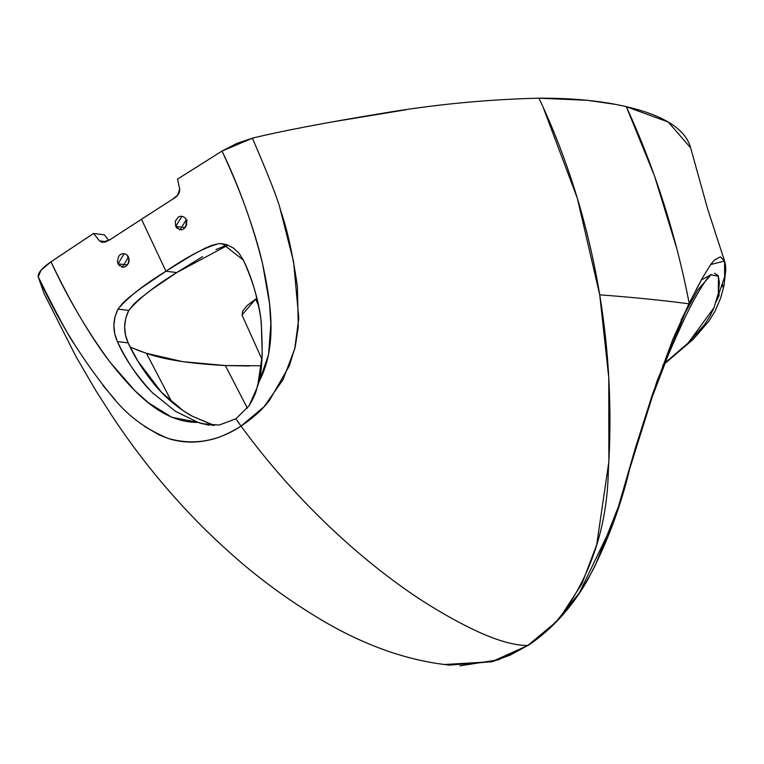 <?xml version="1.0" encoding="UTF-8"?>
<svg xmlns="http://www.w3.org/2000/svg" width="764" height="764" viewBox="0 0 764 764"><rect width="100%" height="100%" fill="white"/><g stroke="black" fill="none" stroke-linecap="round" stroke-linejoin="round"><path stroke-width="1.15" d="M213.041 425.07L191.917 416.055L214.331 425.443L201.954 423.686L213.051 425.07M108.851 240.412L104.334 234.815L93.552 233.469L99.549 240.88L102.328 242.455L110.302 239.514L104.945 242.188L99.549 240.88L106.272 241.72L99.549 240.88L93.552 233.469L50.978 261.775C61.225 283.014 70.326 300.395 78.262 313.928C90.047 334.002 100.657 350.103 110.092 362.222L134.894 390.671L148.827 403.067L171.862 417.287L198.086 422.397L175.51 411.357L152.38 392.677C139.163 379.66 127.492 362.623 117.379 341.565L114.743 333.744L113.884 325.33L114.963 316.898L118 309.095L128.772 310.442C123.51 321.272 123.3 332.092 128.161 342.912L117.379 341.565C112.528 330.745 112.728 319.925 118 309.095L122.947 302.936L128.667 297.721L140.738 288.334L165.941 271.23C187.734 256.351 205.506 247.125 219.239 243.554L222.448 243.745L243.296 260.056L239.027 253.266L233.354 247.985L226.602 244.633L219.239 243.554L225.676 244.356L219.239 243.554L212.039 245.263L205.153 248.204L191.793 255.291L165.941 271.23L141.493 219.258L133.671 224.32L172.865 199.012C177.582 196.472 179.855 193.139 179.674 189.004L177.525 179.11L222.047 151.043L237.222 143.231L252.426 138.188L222.047 151.043C231.893 172.54 239.543 190.847 245.005 205.984C253.094 228.455 258.939 247.641 262.539 263.542L269.52 303.518L270.857 324.07L268.556 354.697L256.876 388.131C256.102 392.476 253.514 398.331 249.112 405.674L235.942 418.767L219.096 425.08M124.188 253.638L118.048 263.8L122.421 267.171L128.476 256.99L127.731 255.759M119.509 265.805L118.048 263.8L127.483 264.974L118.048 263.8L117.379 261.269L118.697 256.236L120.483 254.488L122.689 253.638L124.99 253.82L127.025 254.995L129.145 259.521L128.915 262.176L126.031 266.302L123.825 267.152L121.533 266.98M128.323 263.704L128.973 258.442L128.323 263.704M242.264 315.475L242.484 311.273L247.164 305.533L255.596 299.116L258.595 305.59L255.596 299.116L241.997 314.969M110.302 239.514L118.076 234.443L110.302 239.514M491.3 661.949L527.819 645.475L544.398 632.945L559.811 617.914C591.116 575.311 607.294 526.224 608.345 470.653C612.107 411.357 609.233 352.758 599.73 294.837C588.232 225.418 567.977 159.867 538.964 98.184C486.362 99.425 433.474 104.582 380.291 113.664C325.273 122.718 282.642 130.873 252.387 138.122C268.718 176.007 278.115 200.082 280.589 210.358C287.188 228.999 292.803 254.517 297.425 286.892L298.275 326.935L295.229 346.78L289.289 365.927L269.358 400.565C262.635 409.37 253.19 417.889 241.023 426.121C307.596 516.989 381.446 575.005 426.77 603.598C471.961 631.713 505.644 645.675 527.829 645.475L528.268 645.379C551.875 629.364 571.52 607.8 587.201 580.707C606.139 545.572 620.32 508.175 629.775 468.494L652.246 396.917L667.994 355.623C680.084 327.46 689.157 308.188 695.221 297.798C709.221 272.824 711.064 275.565 711.341 274.419L697.838 289.928L681.268 319.82M256.924 298.275L255.596 299.116L256.924 298.275M676.608 248.004L654.461 175.825L626.308 106.674C643.154 110.551 656.811 115.479 667.278 121.466C679.358 128.371 686.96 136.555 690.093 146.01L690.675 147.996M331.91 121.963L406.161 109.72M724.721 261.527L707.827 209.584L690.637 147.844L668.252 122.03L626.308 106.674C601.698 100.867 572.589 98.031 538.964 98.184L587.182 100.294L614.332 104.21M208.753 425.156L198.086 422.397C161.003 422.74 133.098 391.053 110.092 362.222C87.354 331.337 67.652 297.855 50.978 261.775C41.963 268.04 37.713 273.054 38.229 276.845L41.017 270.246L50.978 261.785L93.561 233.469L104.334 234.815M256.866 388.141L249.064 405.751L235.942 418.767L241.023 426.121L264.067 406.706L282.986 379.737L294.751 348.766L298.8 318.321L293.529 261.431L280.054 208.687M227.987 245.12L176.713 272.576L165.941 271.23L141.493 219.258L172.865 199.012L177.716 195.078L179.674 189.014L177.525 179.11L222.047 151.043C239.18 186.817 252.674 224.32 262.539 263.542C270.79 301.914 278.344 346.78 258.003 383.604L262.243 355.203L261.298 322.15C259.082 302.009 253.075 281.314 243.296 260.056C251.471 276.472 257.363 296.279 260.963 319.467C263.217 351.832 262.233 373.204 258.003 383.604L256.876 388.131M664.995 362.91L688.536 342.664L704.723 324.356L710.148 315.904L713.939 307.902L718.303 293.366L719.44 282.288L718.074 275.527L714.531 273.283M685.308 311.76L681.116 320.145M672.969 339.063L652.265 394.94L635.228 448.535L618.429 506.58L595.299 565.312C584.575 586.456 572.742 603.99 559.811 617.923L581.958 583.725L596.694 544.77L608.87 461.704L608.784 377.769L599.73 294.837C631.561 297.196 661.29 300.176 688.908 303.786L672.969 339.063M179.225 229.601L181.536 229.783L183.761 228.933L186.683 224.807L186.273 219.64L184.802 217.635L182.758 216.451L180.447 216.269L178.213 217.119L175.29 221.245L175.71 226.421L177.181 228.426M133.671 224.32L118.076 234.443L133.671 224.32M191.917 416.055L191.917 416.055C178.012 408.186 165.626 397.796 154.758 384.875C143.097 370.521 134.225 356.53 128.161 342.912L125.516 335.09L124.656 326.677L125.745 318.244L128.772 310.442L133.71 304.301L139.411 299.087L151.501 289.69L176.713 272.576C154.404 286.252 138.427 298.867 128.772 310.442L118 309.095C127.645 297.521 143.632 284.905 165.941 271.23L176.713 272.576L202.575 256.628M153.468 393.756L150.728 390.987C135.218 373.749 124.102 357.275 117.379 341.565L128.161 342.912L137.673 360.828L161.443 392.276L183.303 410.765L191.945 416.065M444.495 664.499L449.566 665.11L492.159 661.71L444.505 664.499C426.073 662.264 407.011 657.756 387.3 650.976C362.709 642.295 338.901 630.816 315.857 616.529C289.184 600.303 263.943 582.025 240.125 561.712C221.054 545.124 204.771 529.681 191.286 515.385C162.121 484.863 135.801 451.858 112.318 416.361L95.748 390.471L76.075 356.74L44.216 293.853L38.2 276.778C57.567 319.887 82.111 359.663 111.84 396.105C126.891 415.205 145.714 429.33 168.338 438.479C193.512 445.565 217.74 441.439 241.023 426.121C307.596 516.989 381.446 575.005 426.77 603.598C471.961 631.713 505.644 645.675 527.829 645.475L498.357 659.838L459.899 665.826M238.817 423.122L235.942 418.777L219.201 425.061L201.954 423.686L198.086 422.397M130.224 347.181L146.478 353.34L171.881 402.084L146.478 353.34L136.374 349.731M249.217 365.985L225.418 365.555L182.51 361.62L146.478 353.34C163.897 359.605 190.207 363.674 225.418 365.555L226.039 366.873L225.418 365.555L261.24 365.765M226.039 366.873L247.335 408.157M181.956 216.269L175.71 226.421L180.113 229.802L186.273 219.631L185.499 218.38M175.71 226.421L185.232 227.615L175.71 226.421M187.17 220.213L186.063 222.591L186.015 226.459L186.731 220.949M716.202 301.627L724.635 276.788L724.568 261.059L720.385 256.857L714.369 260.075L710.778 264.411L702.24 278.277L689.176 303.241L687.743 295.83M722.276 286.872L722.887 284.733M716.193 301.665L719.382 294.914M626.308 106.674C654.824 168.748 675.777 234.262 689.176 303.241L688.908 303.786C661.29 300.176 631.561 297.196 599.73 294.837L577.364 198.353L543.051 107.027M689.176 303.241L656.868 381.522L626.041 480.699M225.456 245.731L215.935 249.551M662.684 365.393L693.263 339.292L708.944 321.09L714.98 311.359L720.729 297.893L723.966 285.898L725.8 269.749L725.485 265.022L724.568 261.059L710.721 264.497M698.516 285.153L696.071 289.823M612.757 523.617L579.542 592.606L555.705 622.268L527.829 645.475L510.142 655.13L492.159 661.71M665.282 362.68L678.929 351.497M688.106 343.074L714.006 307.73M718.332 293.204L718.418 276.224L710.845 274.792L701.295 279.987M144.568 426.436L159.122 434.888C167.182 438.23 172.33 439.997 174.574 440.188C185.442 442.69 196.606 442.709 208.047 440.255C217.625 438.517 228.617 433.799 241.023 426.121M102.853 385.304L115.221 399.916M38.2 276.778C56.431 313.421 68.435 335.816 74.204 343.953M242.054 315.093L261.937 359.271"/></g></svg>
